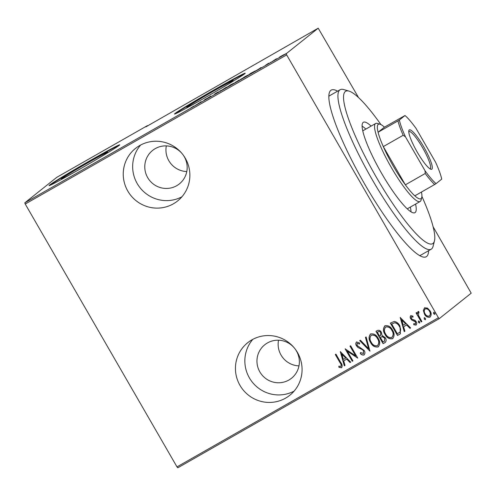 <?xml version="1.0" encoding="UTF-8"?>
<svg xmlns="http://www.w3.org/2000/svg" width="496" height="496" viewBox="0 0 496 496"><rect width="100%" height="100%" fill="white"/><g stroke="black" fill="none" stroke-linecap="round" stroke-linejoin="round"><path stroke-width="0.74" d="M428.594 250.697A95.908 17.472 -119.7 0 1 426.647 256.457A95.908 17.472 -119.7 0 1 422.598 256.903A95.908 17.472 -119.7 0 1 363.537 182.088A95.908 17.472 -119.7 0 1 329.201 93.174A95.908 17.472 -119.7 0 1 330.776 90.408A95.908 17.472 -119.7 0 1 337.59 91.171M380.934 124.583A87.749 15.984 60.3 0 0 349.017 91.103A87.749 15.984 60.3 0 0 345.315 91.506A87.749 15.984 60.3 0 0 376.526 177.549A87.749 15.984 60.3 0 0 433.027 243.431A87.749 15.984 60.3 0 0 434.465 240.895L433.089 246.301A91.828 16.728 -119.7 0 1 431.576 248.949A91.828 16.728 -119.7 0 1 431.185 249.215A91.828 16.728 -119.7 0 1 371.802 178.876A91.828 16.728 -119.7 0 1 339.785 89.962A91.828 16.728 -119.7 0 1 340.182 89.695L329.722 95.66A91.828 16.728 60.3 0 0 329.332 95.926A91.828 16.728 60.3 0 0 328.823 96.429M419.61 255.564A91.828 16.728 60.3 0 0 420.726 255.186A91.828 16.728 60.3 0 0 421.123 254.913M173.389 203.819A33.672 33.096 -128.6 0 0 177.556 200.998A33.672 33.096 -128.6 0 0 183.954 156.104A33.672 33.096 -128.6 0 0 139.736 145.526A33.672 33.096 -128.6 0 0 135.569 148.347A33.672 33.096 -128.6 0 0 129.165 193.242A33.672 33.096 -128.6 0 0 173.389 203.819M285.578 398.139A33.672 33.096 -128.6 0 0 289.745 395.318A33.672 33.096 -128.6 0 0 296.149 350.418A33.672 33.096 -128.6 0 0 251.925 339.841A33.672 33.096 -128.6 0 0 247.758 342.668A33.672 33.096 -128.6 0 0 241.36 387.562A33.672 33.096 -128.6 0 0 285.578 398.139M93.378 161.299A26.852 0.75 -30 0 0 107.508 152.489A26.852 0.75 -30 0 0 107.824 152.148A26.852 0.75 -30 0 0 86.323 163.699A26.852 0.75 -30 0 0 61.634 178.659A26.852 0.75 -30 0 0 61.312 179A26.852 0.75 -30 0 0 76.458 171.064M218.86 89.714A26.852 0.75 -30 0 0 232.99 80.904A26.852 0.75 -30 0 0 233.312 80.563A26.852 0.75 -30 0 0 211.811 92.113A26.852 0.75 -30 0 0 187.116 107.074A26.852 0.75 -30 0 0 186.794 107.415A26.852 0.75 -30 0 0 201.946 99.479M174.995 113.522A40.815 1.141 -30 0 0 174.505 114.043A40.815 1.141 -30 0 0 207.185 96.484A40.815 1.141 -30 0 0 244.708 73.755A40.815 1.141 -30 0 0 245.191 73.228A40.815 1.141 -30 0 0 212.517 90.787A40.815 1.141 -30 0 0 174.995 113.522M244.726 73.737A40.815 1.141 -30 0 0 209.541 92.969A40.815 1.141 -30 0 0 175.2 113.875A40.815 1.141 -30 0 0 175.175 113.888M49.507 185.107A40.815 1.141 -30 0 0 49.023 185.628A40.815 1.141 -30 0 0 81.697 168.07A40.815 1.141 -30 0 0 119.22 145.334A40.815 1.141 -30 0 0 119.71 144.813A40.815 1.141 -30 0 0 87.036 162.372A40.815 1.141 -30 0 0 49.507 185.107M119.245 145.322A40.815 1.141 -30 0 0 84.06 164.554A40.815 1.141 -30 0 0 49.712 185.461A40.815 1.141 -30 0 0 49.693 185.473M294.729 348.49A21.427 21.061 51.4 0 1 291.518 378.243A21.427 21.061 51.4 0 1 288.87 380.035A21.427 21.061 51.4 0 1 260.729 373.308A21.427 21.061 51.4 0 1 264.802 344.732A21.427 21.061 51.4 0 1 267.449 342.941A21.427 21.061 51.4 0 1 294.525 348.229M182.54 154.169A21.427 21.061 51.4 0 1 179.329 183.923A21.427 21.061 51.4 0 1 176.681 185.721A21.427 21.061 51.4 0 1 148.54 178.988A21.427 21.061 51.4 0 1 152.613 150.418A21.427 21.061 51.4 0 1 155.26 148.62A21.427 21.061 51.4 0 1 182.336 153.909M166.327 145.898A21.427 21.061 -128.6 0 0 186.787 171.56M278.516 340.213A21.427 21.061 -128.6 0 0 298.976 365.881M433.113 226.759L471.2 293.167L439.208 318.68L177.785 467.809L176.998 466.891L438.421 317.756L286.657 54.901L25.234 204.03L24.8 202.833L286.223 53.698L318.215 28.191L358.527 97.569M423.361 310.477L424.564 307.799L427.496 308.109L430.094 310.899C431.594 313.199 431.551 315.282 429.964 317.155C427.54 317.576 425.704 316.56 424.464 314.111L423.361 310.477L424.681 307.706M430.286 316.938L430.082 317.062C427.657 317.483 425.822 316.467 424.582 314.018L424.464 314.111M421.271 321.904L416.051 312.871L416.677 312.511L417.446 313.844L418.004 311.544L418.798 311.5L418.481 315.338L421.898 321.551L421.271 321.904L416.181 312.796M410.793 315.661L412.951 316.138L412.957 317.161L411.327 316.845L411.364 318.426L412.015 319.145L415.04 320.342L416.101 321.594C416.95 322.884 416.925 324.055 416.026 325.109L413.776 324.768L413.72 323.683L415.487 323.925L415.617 321.904L411.81 320.081L410.762 318.829C409.981 317.669 409.987 316.615 410.793 315.661L410.632 315.766M416.2 324.985L413.776 324.768M415.369 324.006L415.499 321.997M399.745 334.186L397.494 335.47L390.358 323.101L394.376 321.402C396.905 322.034 398.772 323.578 399.962 326.052L400.384 333.752L397.494 335.47M383.104 343.678L375.968 331.309L377.338 330.528C379.08 329.883 380.413 330.485 381.337 332.32L382.044 335.414L385.305 337.757C386.483 339.568 386.396 341.174 385.045 342.575L383.104 343.678L376.098 331.235M385.33 342.383L383.222 343.585M369.966 351.174L359.699 340.591L360.381 340.2L368.671 348.744L365.434 337.323L366.116 336.933L369.966 351.174L359.836 340.516M352.923 360.896L352.296 361.255L345.154 348.886L355.632 355.868L350.002 346.121L350.629 345.768L357.771 358.131L347.305 351.174L352.923 360.896M340.876 366.501C341.391 365.236 341.112 363.983 340.051 362.737L335.302 354.51L335.928 354.15L340.746 362.502C342.283 364.318 342.556 366.085 341.558 367.803L338.985 367.369L338.818 366.203L341.025 366.389M341.775 367.648L338.985 367.369M176.998 466.891L25.234 204.03M340.306 351.652L350.728 362.148L350.052 362.533L346.76 359.141L343.716 360.877L344.999 365.416L344.317 365.806L340.306 351.652M363.32 353.698L363.518 350.802L362.557 349.736L357.982 347.491L356.494 345.836C355.551 344.422 355.57 343.133 356.556 341.961L359.631 342.99L359.482 344.088L357.207 343.275L357.089 345.427L364.151 350.461C365.211 352.117 365.174 353.617 364.039 354.975C362.595 355.26 361.348 354.776 360.301 353.512L360.549 352.538L363.537 353.543M359.6 343.995L357.132 343.331M364.256 354.826L364.157 354.882C362.712 355.167 361.466 354.683 360.418 353.419L360.301 353.512M370.655 342.637C368.571 339.512 368.547 336.623 370.574 333.963C373.934 333.448 376.452 334.893 378.126 338.291C380.209 341.415 380.215 344.298 378.138 346.933C374.815 347.417 372.322 345.979 370.655 342.637L370.772 342.538C368.689 339.419 368.664 336.53 370.692 333.87M370.264 334.174L370.574 333.963M378.522 346.667L378.256 346.834C374.933 347.318 372.44 345.886 370.772 342.538M385.045 334.428C382.962 331.303 382.937 328.414 384.964 325.754C388.325 325.24 390.842 326.684 392.516 330.082C394.599 333.207 394.605 336.09 392.528 338.725C389.205 339.208 386.713 337.77 385.045 334.428L385.163 334.329C383.079 331.21 383.055 328.321 385.082 325.661M384.654 325.965L384.964 325.754M392.913 338.458L392.646 338.625C389.323 339.109 386.83 337.677 385.163 334.329M400.21 317.483L410.632 327.974L409.95 328.364L406.664 324.967L403.62 326.709L404.903 331.241L404.221 331.632L400.21 317.483M418.419 322.369L418.45 320.986L419.672 321.656L419.641 323.045L418.419 322.369L418.568 320.893M424.21 319.071L424.241 317.682L425.456 318.358L425.425 319.746L424.21 319.071L424.359 317.589M425.494 319.697L424.328 318.978M433.591 313.714L433.622 312.331L434.843 313.001L434.812 314.39L433.591 313.714L433.74 312.238M434.88 314.34L433.709 313.621M318.215 28.191L145.83 126.889L147.417 125.624L56.792 177.32L24.8 202.833M280.042 56.773L284.394 54.411L280.06 56.811M272.223 61.523L276.365 58.826L272.223 61.523M268.584 63.252L265.521 65.305L268.603 63.283M250.697 73.805L248.453 75.082L250.511 73.445L255.397 70.891L250.697 73.805M234.062 83.291L239.208 80.005L234.062 83.291M220.925 90.787L219.852 90.929L221.402 90.427L226.269 87.271L220.925 90.787M203.875 100.514L205.307 99.231L208.537 97.755L210.781 96.106L203.875 100.514M194.085 105.939L190.768 107.948L194.128 106.02M200.458 101.996L201.686 101.761L195.275 105.419L200.601 102.232M214.762 94.314L216.74 93.062L214.737 93.949L218.463 91.791L214.762 94.314M226.232 87.674L233.684 83.272L226.009 87.73M240.616 79.465L248.074 75.063L240.399 79.521M260.363 67.822L261.59 67.592L255.18 71.25L260.456 68.039M270.035 62.763L270.481 62.527M270.853 62.304L271.275 62.031M275.813 59.446L276.266 59.222M276.638 59.005L277.066 58.733M285.194 54.089L285.653 53.872M286.025 53.649L286.446 53.376M286.223 53.698L286.657 54.901M438.421 317.756L439.208 318.68M200.551 102.213L198.146 103.583L200.576 102.25M229.065 86.155L233.058 83.632L230.789 84.729L226.722 87.439M226.796 87.209L229.047 86.118M238.272 80.829L235.662 82.156L238.328 80.792M243.455 77.946L247.448 75.423L245.179 76.52L241.112 79.23M241.186 79L243.437 77.909M254.814 71.319L250.926 73.253L249.29 74.561L254.975 71.201M281.003 56.519L279.353 57.437M279.384 57.269L280.984 56.488M340.994 366.408C341.508 365.143 341.229 363.884 340.169 362.644L335.432 354.435M339.103 367.276L338.954 366.253M350.715 362.13L350.052 362.533M350.164 362.44L346.76 359.141M346.878 359.048L343.716 360.877M344.993 365.391L344.317 365.806M344.435 365.713L340.43 351.583M345.706 358.056L341.88 353.896L343.3 359.426L345.706 358.056L341.763 353.995M352.91 360.877L352.296 361.255M352.414 361.162L345.284 348.812M350.133 346.047L355.632 355.868M357.746 358.118L347.305 351.174M360.418 353.419L360.629 352.606M363.438 353.605L363.518 350.802M363.636 350.709L362.557 349.736M362.675 349.643L357.982 347.491M358.1 347.398L356.494 345.836M356.612 345.743C355.669 344.329 355.688 343.04 356.674 341.868M365.558 337.249L368.671 348.744M378.578 346.623L378.256 346.834M377.747 345.427L377.382 345.675C379.161 343.554 379.204 341.211 377.499 338.644C376.129 335.922 374.077 334.775 371.343 335.215L371.132 335.346M377.499 345.582C379.279 343.461 379.316 341.118 377.617 338.551C376.247 335.829 374.195 334.682 371.461 335.122L371.194 335.296M371.461 335.122L371.343 335.215C369.613 337.361 369.588 339.717 371.275 342.271C372.645 344.98 374.678 346.115 377.382 345.675M384.518 341.124L384.797 338.018L382.286 336.517L380.345 337.454L382.999 342.054L384.462 341.167L384.679 338.117L382.168 336.61L380.345 337.454M380.618 335.55L380.841 332.605C380.24 331.477 379.397 331.154 378.299 331.638L377.326 332.221L379.614 336.183L380.562 335.594L380.723 332.704C380.122 331.57 379.279 331.247 378.181 331.731L377.326 332.221M392.968 338.415L392.646 338.625M392.138 337.218L391.772 337.466C393.551 335.346 393.588 333.002 391.89 330.435C390.519 327.713 388.467 326.566 385.733 327.007L385.522 327.137M391.89 337.373C393.669 335.253 393.706 332.909 392.007 330.342C390.637 327.62 388.585 326.473 385.851 326.914L385.584 327.087M385.851 326.914L385.733 327.007C384.003 329.152 383.978 331.508 385.665 334.062C387.035 336.772 389.069 337.906 391.772 337.466M397.612 335.377L390.488 323.026M400.439 333.709L399.863 334.093M399.528 332.5L400.26 331.762C400.917 329.877 400.65 328.061 399.454 326.312C398.468 324.26 396.918 323.057 394.797 322.691L391.716 324.012L397.389 333.845L400.142 331.855C400.799 329.97 400.532 328.154 399.336 326.405C398.35 324.353 396.8 323.15 394.68 322.784L391.716 324.012M410.62 327.955L409.95 328.364M410.068 328.265L406.664 324.967M406.782 324.874L403.62 326.709M404.897 331.216L404.221 331.632M404.339 331.539L400.334 317.409M405.61 323.882L401.785 319.728L403.205 325.258L405.61 323.882L401.667 319.821M413.075 317.068L411.413 316.783M413.893 324.669L413.844 323.758M415.617 321.904L414.823 321.241M414.941 321.148L413.459 320.782M413.577 320.683L411.81 320.081M411.928 319.988L410.762 318.829M410.88 318.736C410.093 317.576 410.105 316.522 410.905 315.568M419.759 322.952L418.537 322.276M418.122 311.451L417.446 313.844M419.114 312.573L418.531 312.716M421.885 321.526L421.389 321.811M424.582 314.018L423.472 310.384M429.629 315.828L429.325 316.045C430.565 314.619 430.615 313.026 429.474 311.265C428.513 309.386 427.087 308.605 425.202 308.915L425.041 309.02M429.443 315.952C430.683 314.526 430.733 312.933 429.592 311.172C428.631 309.293 427.205 308.512 425.32 308.816L425.097 308.977M425.32 308.816L425.202 308.915C423.981 310.372 423.944 311.99 425.091 313.763C426.045 315.63 427.459 316.392 429.325 316.045M252.817 339.351A33.672 33.096 -128.6 0 0 252.284 382.118A33.672 33.096 -128.6 0 0 294.097 391.127M140.628 145.037A33.672 33.096 -128.6 0 0 140.095 187.804A33.672 33.096 -128.6 0 0 181.908 196.807M411.004 211.817A52.037 9.48 60.3 0 0 410.347 207.068M365.856 129.078A52.037 9.48 60.3 0 0 362.105 126.102M415.574 204.085A52.037 9.48 -119.7 0 1 415.177 212.511A52.037 9.48 -119.7 0 1 414.954 212.666A52.037 9.48 -119.7 0 1 381.3 172.806A52.037 9.48 -119.7 0 1 363.159 122.419A52.037 9.48 -119.7 0 1 363.382 122.27A52.037 9.48 -119.7 0 1 371.089 126.096M340.182 89.695A91.828 16.728 -119.7 0 1 343.66 89.54L349.017 91.103M434.465 240.895A87.749 15.984 60.3 0 0 421.898 196.385M409.219 129.964A22.649 4.129 -119.7 0 1 423.801 146.971A22.649 4.129 -119.7 0 1 431.861 169.179A22.649 4.129 -119.7 0 1 430.906 169.285A22.649 4.129 -119.7 0 1 416.956 151.615A22.649 4.129 -119.7 0 1 408.847 130.615A22.649 4.129 -119.7 0 1 409.219 129.964M429.982 168.838A21.427 3.906 60.3 0 0 430.113 168.776A21.427 3.906 60.3 0 0 430.199 168.714A21.427 3.906 60.3 0 0 422.735 147.969A21.427 3.906 60.3 0 0 408.878 131.558A21.427 3.906 60.3 0 0 408.785 131.62A21.427 3.906 60.3 0 0 408.76 131.638M397.953 120.906L399.361 120.026A41.627 7.583 60.3 0 0 405.455 136.834L403.167 135.278A42.854 7.806 -119.7 0 1 397.953 120.906L378.088 132.24L384.45 127.168A42.854 7.806 60.3 0 0 380.017 124.211A42.854 7.806 60.3 0 0 378.206 124.403A42.854 7.806 60.3 0 0 378.088 132.24A42.854 7.806 60.3 0 0 383.303 146.611A42.854 7.806 60.3 0 0 405.362 184.828A42.854 7.806 60.3 0 0 414.805 195.833A42.854 7.806 60.3 0 0 421.042 198.598A42.854 7.806 60.3 0 0 421.749 197.365A42.854 7.806 60.3 0 0 421.457 192.039M421.749 197.365L421.061 200.068A44.894 8.178 -119.7 0 1 420.323 201.357A44.894 8.178 -119.7 0 1 420.131 201.494A44.894 8.178 -119.7 0 1 391.096 167.102A44.894 8.178 -119.7 0 1 375.447 123.634A44.894 8.178 -119.7 0 1 375.639 123.504A44.894 8.178 -119.7 0 1 377.338 123.423L380.017 124.211M403.167 135.278L383.303 146.611L405.362 184.828L425.233 173.495L425.035 170.748A41.627 7.583 60.3 0 0 436.077 183.619L441.719 179.118A41.627 7.583 60.3 0 0 435.624 162.31L416.039 128.396A41.627 7.583 60.3 0 0 405.003 115.525L399.361 120.026M405.003 115.525L384.45 127.168M405.455 136.834L425.035 170.748M436.077 183.619L434.67 184.5A42.854 7.806 -119.7 0 1 425.233 173.495M414.805 195.833L434.67 184.5M431.185 249.215L420.726 255.186M420.131 201.494L407.253 208.835M375.639 123.504L362.762 130.851"/></g></svg>
